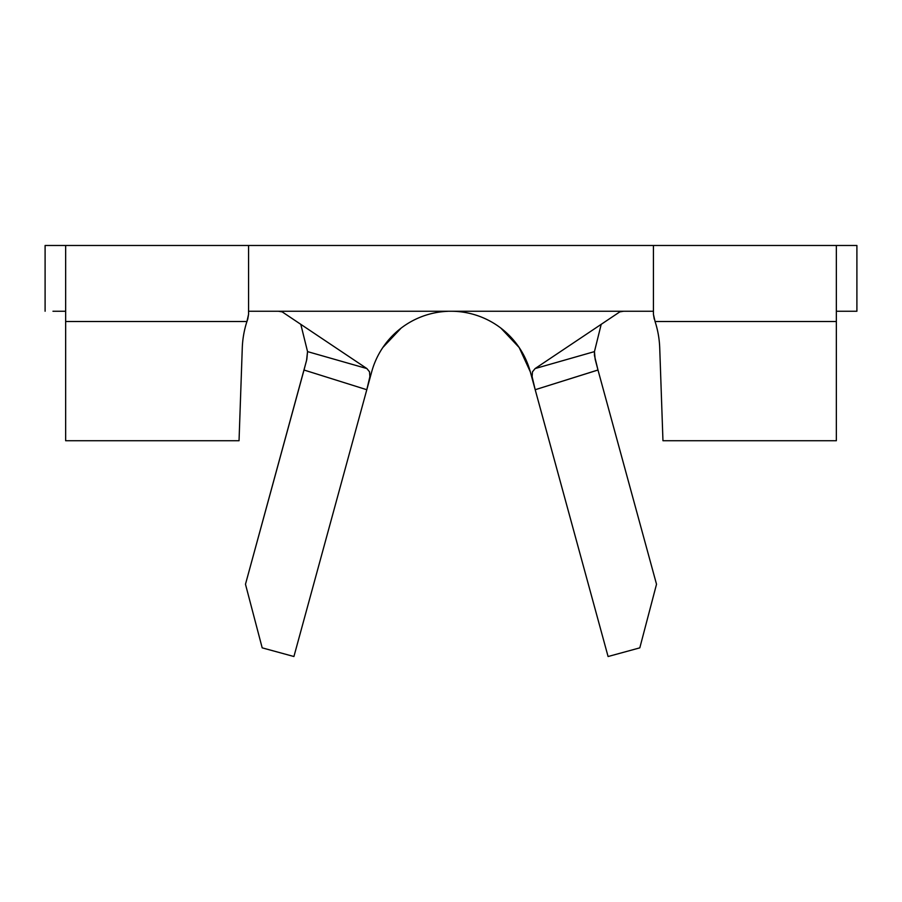 <?xml version="1.0" encoding="UTF-8"?>
<svg xmlns="http://www.w3.org/2000/svg" width="902" height="902" viewBox="0 0 902 902"><rect width="100%" height="100%" fill="white"/><g stroke="black" fill="none" stroke-linecap="round" stroke-linejoin="round"><path stroke-width="1.35" d="M52.97 245.479L45.1 245.479L45.1 311.246L45.1 245.479L248.569 245.479L65.654 245.479L65.654 440.728L65.654 321.518L246.934 321.518A96.593 96.593 0 0 0 242.277 347.958L239.041 440.728L65.654 440.728L239.041 440.728L242.277 347.958A96.593 96.593 0 0 1 246.934 321.518L248.569 314.324L248.569 245.479L836.346 245.479L653.431 245.479L653.431 314.324L655.066 321.518L836.346 321.518L836.346 245.479L856.9 245.479L856.9 311.246L836.346 311.246M836.346 440.728L836.346 321.518L836.346 440.728L662.959 440.728L659.723 347.958A96.593 96.593 0 0 0 655.066 321.518A96.593 96.593 0 0 1 659.723 347.958L662.959 440.728L836.346 440.728M373.529 311.246L528.471 311.246M849.03 311.246L856.9 311.246L856.9 245.479L849.03 245.479M65.654 311.246L52.97 311.246M450.865 311.246L451.034 311.246A82.206 82.206 0 0 1 451.045 311.246L451.023 311.246A82.206 82.206 0 0 1 451.023 311.246L450.989 311.246A82.206 82.206 0 0 1 530.297 371.793L608.083 656.521L535.202 389.72L597.992 370.023L656.521 584.248L639.811 647.85L608.083 656.521L639.811 647.85L656.521 584.248L597.981 369.989L535.202 389.72L532.112 376.664L532.462 371.838L535.123 368.557L594.452 351.611L601.206 324.325L594.452 351.611L594.429 355.411L597.981 369.989L595.151 359.244L594.452 351.611L535.123 368.557L619.809 311.878L535.123 368.557M373.529 245.479L528.471 245.479M653.431 311.246L248.569 311.246M366.877 368.557L282.191 311.878L278.38 311.246L282.191 311.878L366.877 368.557L307.548 351.611L306.838 359.267L304.008 370.023L245.479 584.248L262.189 647.85L293.917 656.521L366.798 389.72L304.008 370.023L366.798 389.72L293.917 656.521L262.189 647.85L245.479 584.248L306.522 360.597L307.548 351.611L300.794 324.325L307.548 351.611L366.877 368.557L369.538 371.838L369.888 376.675L366.798 389.72L371.703 371.793A82.206 82.206 0 0 1 447.753 311.314M619.809 311.878L623.62 311.246L619.809 311.878M500.881 328.114L519.18 347.529L530.297 371.793L534.672 387.792M369.538 371.838L369.888 376.675L367.08 388.706M401.119 328.114L382.82 347.529M248.569 314.324L247.746 319.128L248.569 314.324L248.569 245.479M654.254 319.128L653.431 314.324L655.066 321.518L836.346 321.518L836.346 245.479M653.431 245.479L653.431 314.324M65.654 245.479L65.654 321.518L246.934 321.518L247.746 319.128M277.805 245.479L271.525 245.479M630.475 245.479L624.195 245.479M535.19 389.675L532.112 376.664L532.462 371.838M450.966 311.246L447.775 311.246"/></g></svg>
